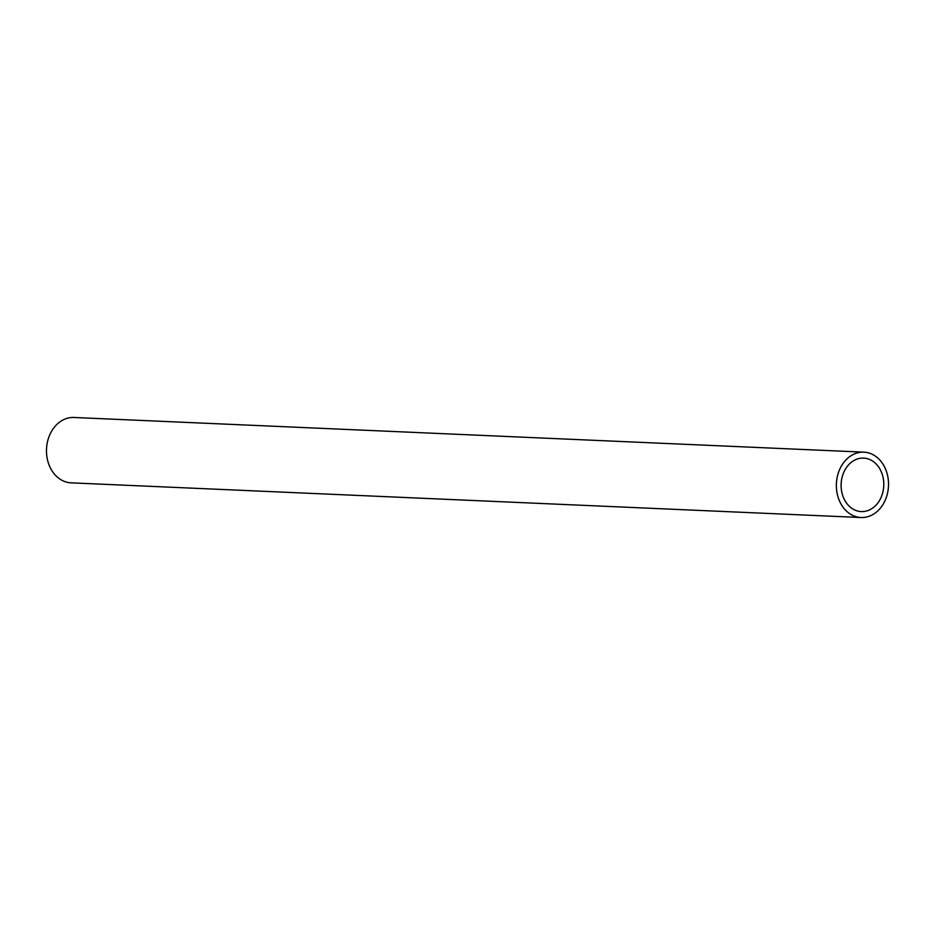 <?xml version="1.0" encoding="UTF-8"?>
<svg xmlns="http://www.w3.org/2000/svg" width="935" height="935" viewBox="0 0 935 935"><rect width="100%" height="100%" fill="white"/><g stroke="black" fill="none" stroke-linecap="round" stroke-linejoin="round"><path stroke-width="1.4" d="M863.882 452.154L73.994 417.477A32.713 26.075 92.5 0 0 46.75 455.555A32.713 26.075 92.5 0 0 71.118 482.846L861.006 517.523A32.713 26.075 -87.5 0 1 836.638 490.244A32.713 26.075 -87.5 0 1 863.882 452.154A32.713 26.075 -87.5 0 1 888.25 479.445A32.713 26.075 -87.5 0 1 861.006 517.523M883.563 480.426A26.776 21.341 92.5 0 0 863.613 458.092A26.776 21.341 92.5 0 0 841.325 489.262A26.776 21.341 92.5 0 0 861.264 511.585A26.776 21.341 92.5 0 0 883.563 480.426"/></g></svg>
